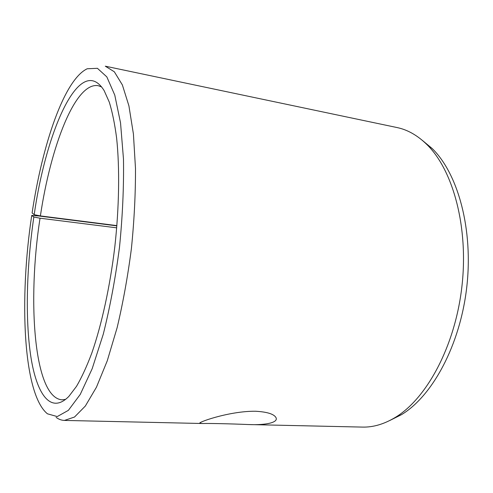 <?xml version="1.0" encoding="UTF-8"?>
<svg xmlns="http://www.w3.org/2000/svg" width="493" height="493" viewBox="0 0 493 493"><rect width="100%" height="100%" fill="white"/><g stroke="black" fill="none" stroke-linecap="round" stroke-linejoin="round"><path stroke-width="0.74" d="M116.718 227.834L40.044 218.208L33.838 217.025C26.573 266.528 25.075 318.928 30.874 356.858C36.716 394.252 50.693 414.712 68.835 396.434L76.52 386.321C81.727 377.404 86.842 366.281 91.858 352.933C101.706 324.579 110.038 286.599 114.82 246.765C119.232 206.881 119.768 168.002 116.631 138.151C114.783 124.014 112.336 112.016 109.292 102.15L104.115 90.552C80.032 52.233 46.151 130.602 34.196 214.677L32.107 212.933C42.299 144.788 64.133 79.638 87.224 68.761L97.423 68.311L106.833 76.89L114.77 95.1L120.532 122.843L123.478 159.042C123.909 186.773 122.578 216.193 119.491 247.301C115.417 278.292 110.013 307.244 103.283 334.149L92.173 368.727L80.248 394.425L68.373 410.355L57.256 416.567L47.427 413.806C22.925 393.852 19.153 298.277 31.731 215.435L38.83 215.989L116.878 225.868M40.044 218.208C27.127 300.853 33.875 397.537 61.964 399.829L65.686 399.355M101.712 86.99L98.193 85.683C75.226 81.77 50.699 146.667 40.389 215.916L34.196 214.677M33.838 217.025L31.731 215.435M56.116 417.368C58.716 419.321 61.489 420.338 64.441 420.424L74.511 417.035L85.338 406.047L96.449 387.208L107.264 360.79L117.118 327.722C123.016 302.85 127.773 276.505 131.391 248.675C134.207 220.753 135.569 194.008 135.489 168.446L133.418 134.004L128.907 105.822L122.375 84.944L114.333 71.787L105.299 66.185L396.957 127.533C407.538 129.708 417.516 135.378 426.895 144.548C453.049 170.048 468.781 227.168 461.879 286.79C455.027 346.419 426.704 398.455 395.429 417.337C384.207 424.128 373.201 427.382 362.41 427.092L248.386 424.541C230.564 423.795 209.753 423.321 202.802 423.518L200.528 423.351C193.786 423.684 228.66 410.811 255.707 411.254C266.59 411.889 273.239 413.824 275.642 417.072C279.482 422.359 266.399 425.348 248.386 424.541M389.981 420.406L401.555 414.619C432.343 396.058 460.068 345.359 466.735 287.351C473.453 229.35 457.997 173.672 432.238 148.59L422.285 140.32M116.896 225.609L40.389 215.916M432.238 148.59L426.895 144.548M401.555 414.619L395.429 417.337M202.802 423.518L64.441 420.424M200.491 422.47L200.528 423.351"/></g></svg>
